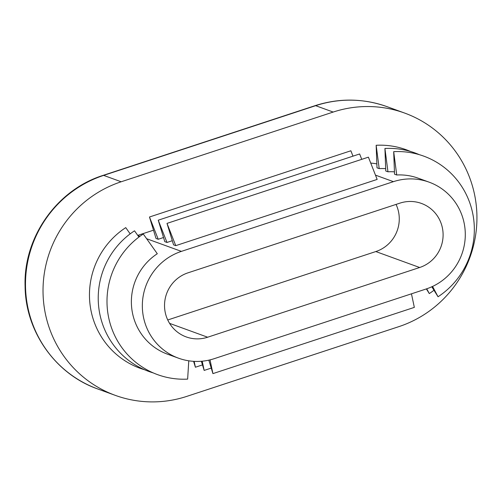 <?xml version="1.0" encoding="UTF-8"?>
<svg xmlns="http://www.w3.org/2000/svg" width="502" height="502" viewBox="0 0 502 502"><rect width="100%" height="100%" fill="white"/><g stroke="black" fill="none" stroke-linecap="round" stroke-linejoin="round"><path stroke-width="0.75" d="M394.453 171.841A56.55 55.339 110 0 0 387.964 171.803L384.921 148.473L385.774 171.006L387.964 171.803M393.411 181.661A56.55 55.339 -70 0 1 429.16 182.176A56.55 55.339 -70 0 1 465.272 236.103A56.55 55.339 -70 0 1 426.217 288.964L214.216 358.679A56.55 55.339 -70 0 1 178.474 358.171A56.55 55.339 -70 0 1 142.355 304.237A56.55 55.339 -70 0 1 181.41 251.376L393.411 181.661L375.471 175.135M370.733 163.094A56.55 55.339 -70 0 1 376.858 163.897M385.687 168.653A56.55 55.339 110 0 0 379.198 168.609L376.155 145.279L377.008 167.812L379.198 168.609M429.16 182.176L418.197 178.185A56.55 55.339 110 0 0 396.731 174.991L393.687 151.66L394.541 174.194L396.731 174.991M432.561 286.435L438.051 296.764A79.172 77.471 110 0 0 470.863 206.127A79.172 77.471 110 0 0 393.687 151.66M398.789 326.664L186.788 396.379A113.107 110.672 -70 0 1 115.297 395.363A113.107 110.672 -70 0 1 43.065 287.495A113.107 110.672 -70 0 1 121.177 181.774L333.177 112.059A113.107 110.672 -70 0 1 404.668 113.075A113.107 110.672 -70 0 1 476.9 220.943A113.107 110.672 -70 0 1 398.789 326.664M137.749 235.369L153.499 230.192M207.659 337.218A33.929 33.201 -70 0 1 186.211 336.917A33.929 33.201 -70 0 1 164.543 304.557A33.929 33.201 -70 0 1 187.974 272.837L399.975 203.122A33.929 33.201 -70 0 1 421.423 203.429A33.929 33.201 -70 0 1 443.09 235.789A33.929 33.201 -70 0 1 419.659 267.503L207.659 337.218L169.582 323.363M175.756 245.647L377.153 179.415L368.399 157.157L167.003 223.39L173.56 244.85L175.756 245.647L167.003 223.39M166.99 242.46L158.237 220.196L164.794 241.657L166.99 242.46L172.299 240.709M158.224 239.266L149.47 217.008L156.028 238.469L158.224 239.266L163.533 237.521M178.474 358.171L167.517 354.186A56.55 55.339 -70 0 1 131.668 307.619A56.55 55.339 -70 0 1 157.295 253.73L143.277 234.007A79.172 77.471 -70 0 0 110.465 324.643A79.172 77.471 -70 0 0 187.641 379.11L188.771 360.812M149.47 217.008L350.867 150.776L352.981 156.153M396.053 204.414A33.929 33.201 -70 0 1 375.822 251.552L167.75 319.975M138.947 237.057L134.511 230.813A79.172 77.471 -70 0 0 98.913 308.623A79.172 77.471 -70 0 0 153.254 372.911M130.181 233.863L125.745 227.626A79.172 77.471 -70 0 0 90.147 305.429A79.172 77.471 -70 0 0 144.488 369.723M411.458 293.821L414.332 307.381L212.93 373.613L208.819 360.16M210.024 359.878L212.93 373.613M202.212 361.195L204.163 370.42L201.365 361.271M204.163 370.42L211.242 368.091M194.155 361.365L195.397 367.232L193.596 361.333M195.397 367.232L202.475 364.904M361.747 159.347L359.633 153.97L158.237 220.196M410.548 151.478A79.172 77.471 110 0 0 376.155 145.279M426.744 288.788L429.285 293.576A79.172 77.471 110 0 0 433.979 290.25M419.314 154.672A79.172 77.471 110 0 0 384.921 148.473M429.285 293.576L426.374 288.914M438.051 296.764L431.814 286.786M115.297 395.363L97.764 388.981A113.107 110.672 -70 0 1 25.533 281.114A113.107 110.672 -70 0 1 103.644 175.393L121.177 181.774M97.764 388.981C55.578 374.247 25.42 331.508 25.087 286.291C23.337 237.44 56.789 189.819 103.142 175.367A22.621 3.696 71.8 0 1 103.644 175.393L315.645 105.677A113.107 110.672 -70 0 1 387.136 106.694L404.668 113.075M103.142 175.367L315.137 105.646A22.621 3.696 -108.2 0 1 315.645 105.677L333.177 112.059M137.862 235.526L139.97 236.298M146.628 238.72L181.41 251.376M375.822 251.552L419.659 267.503M315.137 105.646C339.327 97.928 363.322 98.279 387.136 106.694"/></g></svg>
